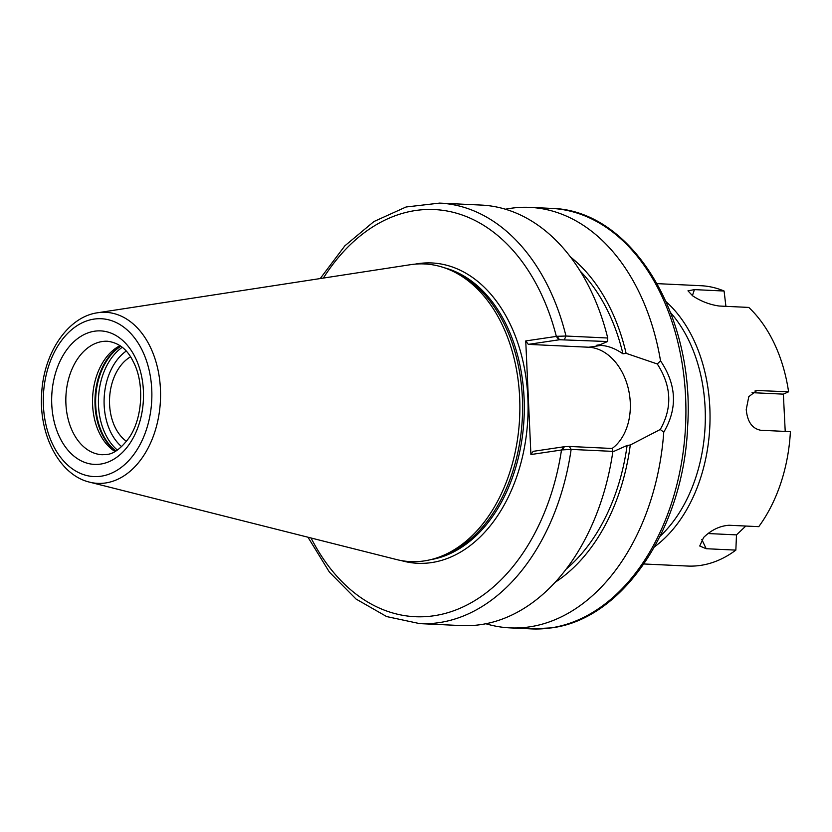 <?xml version="1.0" encoding="UTF-8"?>
<svg xmlns="http://www.w3.org/2000/svg" width="832" height="832" viewBox="0 0 832 832"><rect width="100%" height="100%" fill="white"/><g stroke="black" fill="none" stroke-linecap="round" stroke-linejoin="round"><path stroke-width="1.25" d="M126.495 441.366A46.228 31.72 92.7 0 1 109.585 398.216A46.228 31.72 92.7 0 1 130.499 356.855M505.45 209.227A210.486 144.466 92.7 0 1 529.87 207.376A210.486 144.466 92.7 0 1 660.525 360.828L657.28 363.969C671.528 385.986 672.526 407.826 660.254 429.489L663.759 432.172C677.695 408.574 676.614 384.79 660.525 360.828M663.759 432.172A210.486 144.466 92.7 0 1 509.974 627.879A210.486 144.466 92.7 0 1 485.836 623.74M570.492 256.984A181.553 124.602 92.7 0 1 626.111 353.34L657.28 363.969M320.216 278.564L344.854 245.835L373.922 221.541L406.047 207.002L439.577 203.102L481.322 205.078A210.486 144.466 92.7 0 1 607.734 338.01L565.989 336.034L557.034 336.305L525.741 340.943L530.91 454.542L562.193 449.904L571.137 449.405L612.882 451.381A210.486 144.466 92.7 0 1 461.427 625.591L419.682 623.615A210.486 144.466 92.7 0 0 571.137 449.405L569.306 446.451L564.418 446.701L562.193 449.904M557.034 336.305L559.562 339.737L607.547 341.526L607.734 338.01M607.547 341.526L599.986 344.76L596.773 345.238L600.891 345.436C608.015 345.779 615.368 348.577 622.939 353.808L626.111 353.34M612.882 451.381L612.404 448.49L569.306 446.451M564.418 446.701L533.177 451.339L530.91 454.542M559.562 339.737L528.32 344.375L525.741 340.943M660.254 429.489L630.282 444.995A181.553 124.602 92.7 0 1 555.1 582.327M630.282 444.995L627.099 445.463A177.081 121.534 92.7 0 1 566.103 569.192M580.206 271.107A177.081 121.534 92.7 0 1 622.939 353.808M627.099 445.463L612.82 451.838M528.32 344.375L588.765 347.235A53.789 38.771 -98.5 0 1 628.441 389.21A53.789 38.771 -98.5 0 1 612.144 448.469M115.014 451.506A56.794 38.979 92.7 0 1 92.612 405.038A56.794 38.979 92.7 0 1 120.016 345.675M97.666 312.759L410.405 264.701A149.001 102.263 92.7 0 1 450.133 270.015A149.001 102.263 92.7 0 1 519.657 397.602A149.001 102.263 92.7 0 1 436.509 558.002A149.001 102.263 92.7 0 1 396.458 559.53L89.648 482.165A85.613 58.76 92.7 0 0 105.602 482.966A85.613 58.76 92.7 0 0 160.441 389.126A85.613 58.76 92.7 0 0 97.666 312.759C67.631 316.805 43.503 353.413 41.662 393.744C38.771 434.897 59.488 475.186 89.648 482.165M450.133 270.015L453.461 271.461A147.659 101.348 92.7 0 1 522.371 397.914A147.659 101.348 92.7 0 1 439.962 556.868L436.509 558.002M745.805 526.042L736.486 534.882L735.852 550.118L706.181 548.714L699.733 546.01L703.622 537.462C711.256 529.984 719.742 525.918 729.082 525.252L758.763 526.656A140.327 96.314 92.7 0 0 790.4 431.662L760.718 430.258C752.159 428.605 747.334 421.678 746.242 409.49L748.8 396.646L756.891 390.499L788.59 391.799A140.327 96.314 92.7 0 0 748.8 307.424L719.129 306.02C709.696 304.668 700.866 301.267 692.64 295.818L687.97 290.836L694.418 289.619L724.09 291.023L725.91 306.332M736.486 534.882L708.094 533.541M657.155 283.639L700.887 285.709A140.327 96.314 92.7 0 1 724.09 291.023M735.852 550.118A140.327 96.314 92.7 0 1 687.627 566.051L643.885 563.982M788.59 391.799L783.359 394.139L785.221 431.413M752.034 392.662L783.359 394.139M529.87 207.376L551.231 208.385A210.486 144.466 92.7 0 1 685.61 397.197A210.486 144.466 92.7 0 1 550.784 627.91A210.486 144.466 92.7 0 1 531.326 628.898L509.974 627.879M439.577 203.102A210.486 144.466 92.7 0 1 565.989 336.034L564.45 339.487M323.378 278.075A203.809 139.88 92.7 0 1 556.338 336.398L558.917 339.83M563.774 446.794L561.496 449.998A203.809 139.88 92.7 0 1 452.951 611.031A203.809 139.88 92.7 0 1 311.074 538.002M415.23 264.129A150.332 103.178 92.7 0 1 527.862 397.81A150.332 103.178 92.7 0 1 431.558 562.588A150.332 103.178 92.7 0 1 401.211 560.56M600.891 345.436L588.765 347.235M65.915 403.78A56.794 38.979 92.7 0 1 107.546 341.255C118.799 342.732 127.286 349.388 133.016 361.213C144.612 382.252 142.844 417.903 129.168 437.642C121.118 448.5 113.537 454.116 106.402 454.511L102.18 454.73A56.794 38.979 92.7 0 1 65.915 403.78M143.406 390.842A66.82 45.864 92.7 0 1 100.599 464.079A66.82 45.864 92.7 0 1 51.761 404.456A66.82 45.864 92.7 0 1 94.567 331.209A66.82 45.864 92.7 0 1 143.406 390.842M151.757 389.594A78.998 54.226 92.7 0 1 101.15 476.195A78.998 54.226 92.7 0 1 43.41 405.694A78.998 54.226 92.7 0 1 94.016 319.103A78.998 54.226 92.7 0 1 151.757 389.594M444.517 267.821A147.659 101.348 92.7 0 1 524.087 397.998A147.659 101.348 92.7 0 1 430.706 559.655M121.628 446.659A54.122 37.149 92.7 0 1 104.166 397.956A54.122 37.149 92.7 0 1 126.152 351.125M117.343 450.07A58.136 39.905 92.7 0 1 98.498 405.496A58.136 39.905 92.7 0 1 122.21 347.329M115.877 451.006A58.136 39.905 92.7 0 1 95.711 405.371A58.136 39.905 92.7 0 1 120.838 346.258M115.596 451.173A58.001 39.801 92.7 0 1 95.046 405.319A58.001 39.801 92.7 0 1 120.567 346.06M694.418 289.619L692.401 295.662M706.181 548.714L701.823 539.49M666.151 301.766A140.327 96.314 92.7 0 1 709.831 407.763A140.327 96.314 92.7 0 1 654.555 546.79M758.909 390.395L754.988 390.978M670.654 312.749A136.989 94.016 92.7 0 1 705.12 407.992A136.989 94.016 92.7 0 1 660.078 536.276M307.975 537.222L329.41 572.125L356.054 599.05L386.672 616.574L419.682 623.615M551.231 208.385C631.207 209.685 695.157 314.694 687.638 426.358C683.935 527.509 623.438 618.987 551.46 627.879L531.326 628.898"/></g></svg>
